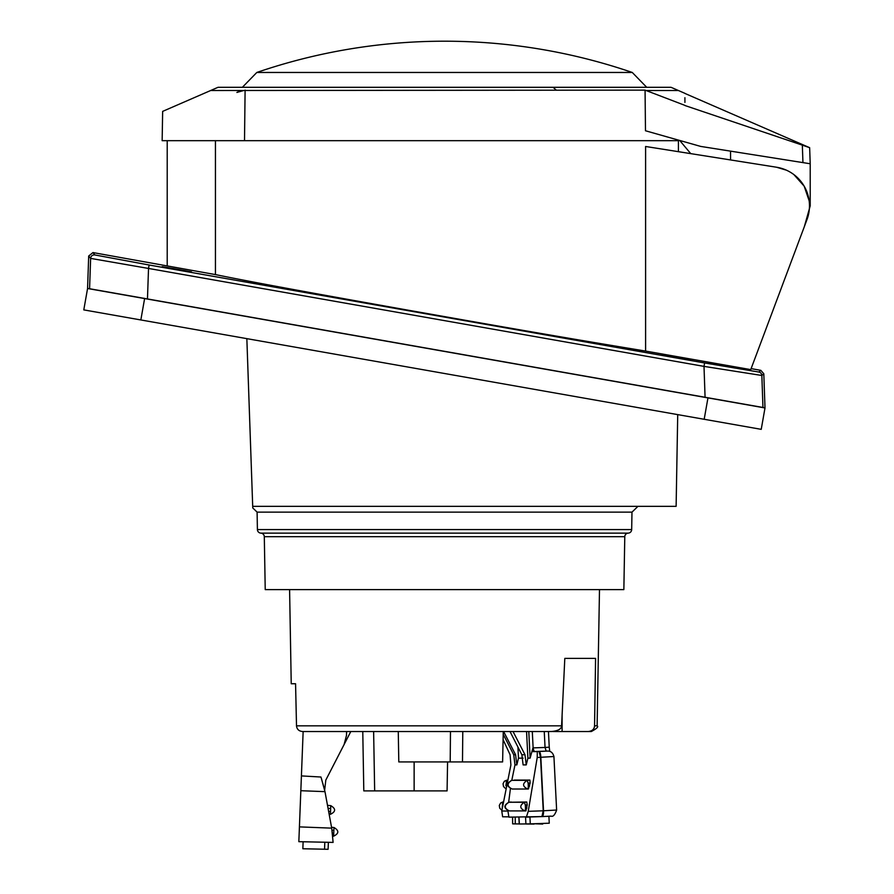 <?xml version="1.0" encoding="UTF-8"?>
<svg xmlns="http://www.w3.org/2000/svg" width="894" height="894" viewBox="0 0 894 894"><rect width="100%" height="100%" fill="white"/><g stroke="black" fill="none" stroke-linecap="round" stroke-linejoin="round"><path stroke-width="1.34" d="M296.506 725.839L561.588 725.839C561.466 729.035 558.035 730.923 551.307 731.527L302.507 731.527C298.887 731.158 296.886 729.258 296.506 725.839L295.568 683.742L291.232 683.742L289.589 589.604M595.583 658.397L594.555 725.839L595.583 658.397L564.807 658.397L561.588 725.839M597.114 725.839C598.756 726.666 596.823 728.565 591.325 731.527L588.353 731.527C592.23 731.068 594.309 729.169 594.555 725.839L597.114 725.839L599.494 589.604M588.353 731.527L562.102 731.527L562.102 715.289M552.872 731.46L548.458 731.527L549.24 747.172L545.049 747.451L544.256 731.527M552.872 731.527L562.102 731.527M350.794 731.527L325.807 780.093L344.078 744.59L346.47 735.494L346.626 731.527L373.625 731.527L374.664 790.899L363.802 790.899L362.774 731.527L363.802 790.899M321.203 777.825L324.98 791.648L331.708 828.146L333.104 842.405L298.842 841.667L303.144 731.527L302.507 731.527M346.626 731.527L337.15 731.527M488.94 761.934L450.196 761.934L462.489 761.934L462.779 731.527L453.593 731.527M538.881 731.527L540.714 731.527M374.664 790.899L447.078 790.899L447.581 761.934M462.489 761.934L502.607 761.934L503.266 731.527M398.266 731.527L398.802 761.934L450.196 761.934L450.475 731.527M503.21 734.32L513.726 754.737L515.581 754.737L516.833 764.895L518.486 758.146L517.917 747.015M516.833 764.895L514.978 764.895L513.726 754.737M514.978 764.895L511.793 780.339M510.418 788.642L508.652 802.287M507.87 810.657L508.909 817.138L541.932 816.58L543.228 810.791L540.535 757.285L539.048 751.485A5.789 1.598 -92.1 0 1 540.836 757.274L553.319 756.559M503.613 731.527L515.581 754.737M526.555 731.527L527.896 758.146L526.242 764.895L523.113 764.895L521.861 754.737L510.005 731.527M513.033 731.527L524.99 754.737L526.242 764.895M556.627 810.109C554.895 814.847 553.118 816.859 551.307 816.166L542.122 816.58A5.789 1.598 -92.1 0 0 542.144 816.58A5.789 1.598 -92.1 0 0 543.53 810.78L528.242 811.327L537.216 757.52L537.305 751.608L532.813 751.608L532.936 747.898L530.12 758.146L527.896 758.146M518.486 758.146L523.113 758.146M528.242 811.327L526.342 817.138L541.92 816.58M530.131 783.032L528.399 789.022L512.161 789.022C506.909 786.385 506.764 783.502 511.726 780.35A2.894 0.894 83.7 0 1 511.726 780.35L527.259 780.35L528.153 783.245L530.131 783.032L529.907 780.071L514.307 780.071M512.854 789.022L528.399 789.022M527.203 804.946L526.767 802.007L524.443 802.253L525.337 805.148L527.203 804.946L525.918 810.925L509.334 810.925C504.082 808.299 503.937 805.405 508.898 802.253L511.111 802.019M510.329 810.925L525.918 810.925M526.767 802.007L508.876 802.264A2.894 0.894 83.7 0 1 508.898 802.253L524.443 802.253C519.436 805.427 519.582 808.31 524.879 810.925A2.894 0.603 90 0 0 525.482 808.031L525.337 805.148M529.606 786.128L528.298 786.128A2.894 0.603 90 0 1 527.695 789.022C522.387 786.407 522.241 783.524 527.259 780.35L529.907 780.071M532.936 747.898L534.243 751.496L537.305 751.608M530.12 758.146L528.79 731.527M532.299 731.527L533.126 747.887L545.049 747.451L546.167 751.072A5.789 5.599 90 0 1 546.368 751.072L547.731 751.072A5.789 5.599 -90 0 1 547.743 751.072C550.883 751.038 552.95 752.871 553.934 756.581L556.627 810.087M537.216 757.52L540.836 757.274L543.53 810.78L556.012 810.065M529.941 817.015L530.276 823.877L549.251 823.206L548.905 816.311M530.276 823.877L519.213 824L518.866 817.138M503.087 739.606L510.083 754.726L510.899 764.94L501.78 811.003L502.629 816.792L508.462 816.837L502.629 816.792M502.596 804.756L502.529 804.768A2.894 0.894 -93.6 0 1 502.998 801.996M506.462 782.999L506.283 783.01A2.894 0.894 -93.6 0 1 506.987 780.116A2.894 0.894 -93.6 0 1 506.999 780.116L504.406 781.211L503.043 783.725L503.512 786.541L505.367 788.352M534.064 823.743L542.692 824.078L542.68 823.441M512.642 823.866L512.586 817.138M512.765 823.866L519.213 823.933M534.064 824.078L526.052 824M325.807 780.093L324.645 790.274L321.371 778.361M301.412 775.914L320.968 777.02L301.412 775.914M324.645 790.274L322.857 783.535M333.641 836.181C339.061 833.487 339.184 830.604 333.976 827.509C339.184 830.604 339.061 833.487 333.641 836.181L332.579 836.192L333.641 836.181L333.753 833.297L332.289 833.309L332.412 834.515M332.289 833.309L331.953 830.224L333.864 830.403L333.976 827.509L331.607 827.296L333.976 827.509M330.769 805.65L328.064 805.405L330.769 805.65C335.976 808.735 335.865 811.629 330.434 814.322C335.865 811.629 335.976 808.735 330.769 805.65L330.434 814.322L329.707 814.333L330.434 814.322M328.098 849.3L328.377 842.304L328.098 849.3L302.854 848.752L303.122 841.757M265.227 589.604L623.856 589.604L624.783 536.679A3.621 3.621 0 0 1 628.225 533.126L260.858 533.126A3.621 3.621 0 0 1 264.3 536.679L265.227 589.604M637.981 506.339L631.98 512.128L631.678 529.572A3.621 3.621 0 0 1 628.225 533.126M631.98 512.128L257.103 512.128L257.405 529.572A3.621 3.621 0 0 0 260.858 533.126M677.719 414.626L676.121 506.339L252.7 506.339L252.756 507.926L257.103 512.128M246.845 338.647L252.7 506.339M763.811 373.77L764.996 407.832L762.962 407.474L761.844 375.48L704.003 366.384L704.606 362.953L758.861 372.038A3.621 3.621 49 0 1 761.844 375.48L763.811 373.77L760.816 370.339L758.861 372.038M88.696 256.008L90.629 258.4L89.579 288.74L87.567 288.382L88.696 256.008L92.942 252.566L215.443 274.592C263.417 284.404 335.876 297.244 405.775 309.771C479.262 322.745 550.223 335.406 645.602 351.074L750.748 369.613L806.991 219.566L809.316 209.442M89.579 288.74L147.465 298.942L148.527 268.446L90.629 258.4A3.621 3.621 -39 0 1 94.876 254.958L92.942 252.566M704.606 362.953L149.13 265.004L148.527 268.446L704.003 366.384L705.075 397.271L147.465 298.942M705.075 397.271L762.962 407.474M667.058 390.566L675.741 392.097M162.641 301.624L173.827 303.591M751.116 368.619L760.816 370.339M675.741 357.119C656.14 353.756 656.14 353.845 675.741 357.388C695.353 360.763 695.353 360.673 675.741 357.119C656.14 353.756 656.14 353.845 675.741 357.388C695.353 360.763 695.353 360.673 675.741 357.119M176.844 269.15C157.243 265.786 157.243 265.876 176.844 269.418C196.457 272.793 196.457 272.704 176.844 269.15C157.243 265.786 157.243 265.876 176.844 269.418C196.457 272.793 196.457 272.704 176.844 269.15M684.905 93.423L809.651 147.689L810.21 163.758L802.946 162.607L810.21 163.758L810.21 205.843L804.343 226.64M730.554 159.948L730.554 151.142M809.159 200.781L804.164 186.153L793.906 174.609M786.441 170.184L776.495 167.223L645.602 146.482L645.602 351.074M810.21 163.758L809.651 147.689L802.331 145.152L802.946 162.607L700.695 146.415L679.697 140.459L690.749 153.634M215.443 274.592L215.443 140.671M678.423 151.689L678.423 140.671L162.149 140.671L162.652 111.381L210.66 90.517L645.066 90.126L645.479 130.759C689.296 143.185 689.296 143.185 645.479 130.759L700.695 146.415M678.423 140.671L676.49 139.553M673.07 138.581L669.405 137.542M245.101 90.126L244.509 140.671M240.765 90.517L236.888 92.44C139.285 117.639 139.285 117.639 236.888 92.44L243.324 90.629M210.66 90.517A579.267 579.267 0 0 1 218.058 87.31L671.025 87.31A579.267 579.267 0 0 1 678.423 90.517L684.916 93.334M678.423 90.517L646.094 90.517A564.852 564.762 9 0 0 645.066 90.126M684.916 105.369L646.094 90.517M802.331 145.141L684.916 105.514M684.916 102.408L684.916 97.703M646.72 87.31L632.259 72.459L256.824 72.459L242.363 87.31M806.991 219.566A39.101 39.101 0 0 0 776.495 167.223M707.959 397.897L764.996 407.955L761.23 429.343L83.79 309.894L87.567 288.505L144.616 298.562L707.959 397.897L704.181 419.286M87.567 288.505L83.79 309.894M761.23 429.343L764.996 407.955M414.134 790.899L414.134 761.934M521.861 754.737L524.99 754.737M526.912 808.031L525.482 808.031M528.298 786.128L528.153 783.245M532.813 751.608L547.541 751.072A5.789 5.599 -90 0 1 547.731 751.072M547.541 751.072L539.048 751.485M542.122 816.58L550.615 816.155M525.56 817.138L525.907 824M518.989 817.138L519.336 824M507.837 811.048L501.78 811.003M502.529 804.768L502.204 807.595M506.283 783.01L505.87 785.804M515.212 817.138L515.268 823.899M329.204 811.45L330.545 811.428M328.634 808.355L330.657 808.534M333.864 830.403L333.753 833.297M324.813 842.226L324.544 849.222M299.423 826.883L331.708 828.146M300.831 790.709L324.98 791.648M624.783 536.679L264.3 536.679M631.678 529.572L257.405 529.572M149.13 265.004L94.876 254.958M553.129 87.31A579.267 277.721 90 0 1 556.247 90.126M140.839 319.951L144.616 298.562M509.334 810.925C503.601 808.277 503.456 805.382 508.876 802.264M512.161 789.022C506.429 786.374 506.283 783.479 511.703 780.35M549.754 751.306L549.24 747.172M503.02 801.896L500.651 802.968L499.288 805.483L499.757 808.288L501.869 810.221M167.212 265.663L167.212 140.671M632.259 72.459A579.267 579.267 0 0 0 256.824 72.459"/></g></svg>
